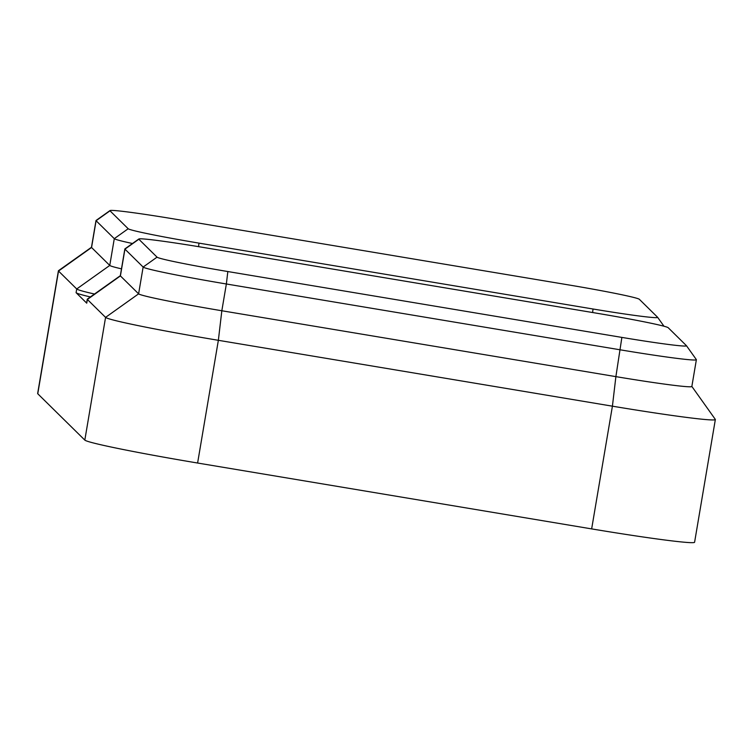 <?xml version="1.0" encoding="UTF-8"?>
<svg xmlns="http://www.w3.org/2000/svg" width="753" height="753" viewBox="0 0 753 753"><rect width="100%" height="100%" fill="white"/><g stroke="black" fill="none" stroke-linecap="round" stroke-linejoin="round"><path stroke-width="1.13" d="M90.379 296.946A109.449 4.01 -170.4 0 1 76.091 292.691L86.746 303.177A109.449 4.01 9.6 0 1 86.633 302.941L87.254 299.223A109.449 4.01 9.6 0 0 87.367 299.459L86.746 303.177M138.834 239.002A68.692 2.513 9.6 0 0 138.844 239.228L157.048 257.149A68.692 2.513 9.6 0 0 227.83 271.541L621.874 337.41A68.692 2.513 9.6 0 0 686.454 345.693A68.692 2.513 9.6 0 0 686.407 345.646L668.203 327.715A68.692 2.513 9.6 0 0 597.421 313.333L203.376 247.455A68.692 2.513 9.6 0 0 138.834 239.002L124.923 248.866A80.769 2.956 9.6 0 0 124.847 248.97L120.32 275.739A80.769 2.956 9.6 0 0 120.405 275.918L138.608 293.839A80.769 2.956 9.6 0 0 221.834 310.754L615.888 376.632L612.415 406.178L218.361 340.309L197.606 463.029L591.651 528.898A109.449 4.01 9.6 0 0 694.595 542.245L715.35 419.525A109.449 4.01 9.6 0 0 715.303 419.365L691.856 386.43M591.651 528.898L612.415 406.178A109.449 4.01 9.6 0 0 715.35 419.525M197.606 463.029A109.449 4.01 -170.4 0 1 84.816 440.1L37.763 393.763A109.449 4.01 9.6 0 1 37.65 393.537L58.405 270.807A109.449 4.01 9.6 0 0 58.518 271.042L37.763 393.763M157.048 257.149L143.136 267.061L138.608 293.839L105.571 317.38A109.449 4.01 9.6 0 0 218.361 340.309L221.834 310.754L226.361 283.985L620.416 349.853A80.769 2.956 9.6 0 0 696.374 359.708A80.769 2.956 9.6 0 0 696.337 359.586L686.454 345.693M84.816 440.1L105.571 317.38L87.367 299.459L120.405 275.918L124.932 249.139A80.769 2.956 9.6 0 1 124.847 248.97M128.189 228.743A68.692 2.513 9.6 0 0 198.98 243.125L593.025 309.003A68.692 2.513 9.6 0 0 657.604 317.277A68.692 2.513 9.6 0 0 657.557 317.229L639.353 299.308A68.692 2.513 9.6 0 0 568.571 284.916L174.527 219.048A68.692 2.513 9.6 0 0 109.985 210.586A68.692 2.513 9.6 0 0 109.994 210.812L128.189 228.743L114.287 238.654L109.759 265.433L76.721 288.973L58.518 271.042L91.555 247.502L109.759 265.433A80.769 2.956 9.6 0 0 121.487 268.849M91.48 247.276L58.508 270.675A109.449 4.01 9.6 0 0 58.405 270.807M120.329 275.692L87.357 299.092A109.449 4.01 9.6 0 0 87.254 299.223M621.874 337.41L615.888 376.632A80.769 2.956 9.6 0 0 691.847 386.477L696.374 359.708M227.83 271.541L226.361 283.985A80.769 2.956 9.6 0 1 143.136 267.061L124.932 249.139L138.844 239.228M76.091 292.691L76.721 288.973A109.449 4.01 9.6 0 0 94.492 294.028M91.471 247.332A80.769 2.956 9.6 0 0 91.555 247.502L96.083 220.723A80.769 2.956 9.6 0 1 95.998 220.554L91.471 247.332M109.985 210.586L96.073 220.46A80.769 2.956 9.6 0 0 95.998 220.554M132.481 243.501A80.769 2.956 9.6 0 1 114.287 238.654L96.083 220.723L109.994 210.812M198.98 243.125L198.566 246.664M593.025 309.003L592.611 312.523M657.604 317.277L663.967 326.218"/></g></svg>
